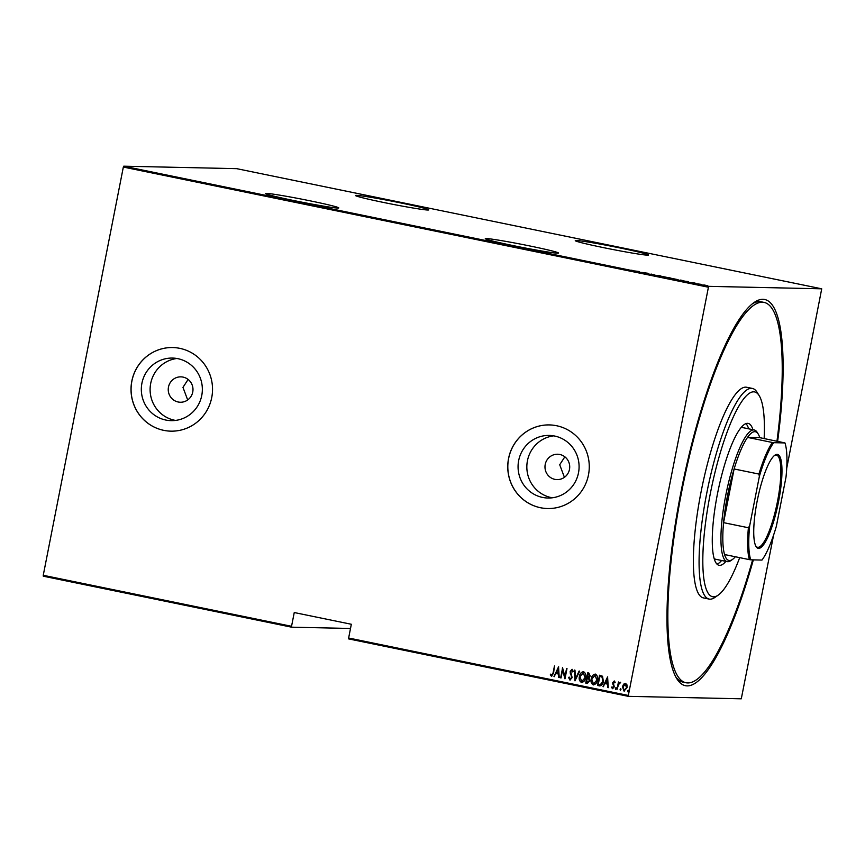 <?xml version="1.0" encoding="UTF-8"?>
<svg xmlns="http://www.w3.org/2000/svg" width="865" height="865" viewBox="0 0 865 865"><rect width="100%" height="100%" fill="white"/><g stroke="black" fill="none" stroke-linecap="round" stroke-linejoin="round"><path stroke-width="1.3" d="M753.339 559.882A197.123 43.326 -78.4 0 1 676.841 678.744A197.123 43.326 -78.4 0 1 681.047 491.623A197.123 43.326 -78.4 0 1 754.118 302.49A197.123 43.326 -78.4 0 1 777.646 441.334M776.965 441.193A194.128 42.666 101.6 0 0 764.098 302.415L761.243 301.831A194.128 42.666 101.6 0 0 752.442 303.745M513.572 245.682A37.336 1.46 11.1 0 0 558.541 253.056A37.336 1.46 11.1 0 0 530.234 246.049A37.336 1.46 11.1 0 0 485.276 238.675A37.336 1.46 11.1 0 0 513.572 245.682M293.808 200.55A37.336 1.46 11.1 0 0 338.777 207.914A37.336 1.46 11.1 0 0 310.481 200.907A37.336 1.46 11.1 0 0 265.512 193.544A37.336 1.46 11.1 0 0 293.808 200.55M383.8 202.507A37.336 1.46 11.1 0 0 428.77 209.881A37.336 1.46 11.1 0 0 400.473 202.875A37.336 1.46 11.1 0 0 355.504 195.501A37.336 1.46 11.1 0 0 383.8 202.507M603.565 247.649A37.336 1.46 11.1 0 0 648.534 255.013A37.336 1.46 11.1 0 0 620.237 248.006A37.336 1.46 11.1 0 0 575.268 240.643A37.336 1.46 11.1 0 0 603.565 247.649M192.744 392.04A12.694 12.37 -88.8 0 0 180.893 376.859A12.694 12.37 -88.8 0 0 168.48 387.055A12.694 12.37 -88.8 0 0 180.331 402.236A12.694 12.37 -88.8 0 0 192.744 392.04M188.116 379.443L182.969 387.369L187.683 399.954M569.473 469.414A12.694 12.37 -88.8 0 0 557.622 454.233A12.694 12.37 -88.8 0 0 545.22 464.429A12.694 12.37 -88.8 0 0 557.071 479.61A12.694 12.37 -88.8 0 0 569.473 469.414M564.845 456.817L559.709 464.743L564.423 477.329M578.49 472.874A31.302 30.513 -88.8 0 0 549.253 435.43A31.302 30.513 -88.8 0 0 518.665 460.58A31.302 30.513 -88.8 0 0 547.891 498.024A31.302 30.513 -88.8 0 0 578.49 472.874M553.632 435.852A31.302 30.513 -88.8 0 0 527.434 460.775A31.302 30.513 -88.8 0 0 552.281 497.786M201.75 395.5A31.302 30.513 -88.8 0 0 172.524 358.067A31.302 30.513 -88.8 0 0 141.925 383.217A31.302 30.513 -88.8 0 0 171.151 420.65A31.302 30.513 -88.8 0 0 201.75 395.5M176.903 358.488A31.302 30.513 -88.8 0 0 150.705 383.4A31.302 30.513 -88.8 0 0 175.552 420.422M211.73 397.565A41.812 40.763 -88.8 0 0 172.686 347.546A41.812 40.763 -88.8 0 0 131.815 381.151A41.812 40.763 -88.8 0 0 170.859 431.159A41.812 40.763 -88.8 0 0 211.73 397.565M172.719 347.546A41.812 40.763 -88.8 0 0 131.88 381.151A41.812 40.763 -88.8 0 0 170.892 431.159M588.47 474.928A41.812 40.763 -88.8 0 0 549.416 424.92A41.812 40.763 -88.8 0 0 508.555 458.515A41.812 40.763 -88.8 0 0 547.599 508.534A41.812 40.763 -88.8 0 0 588.47 474.928M549.459 424.92A41.812 40.763 -88.8 0 0 508.62 458.526A41.812 40.763 -88.8 0 0 547.632 508.534M773.624 534.97L741.283 698.812L628.358 696.347L348.66 638.9L348.638 638.024L628.336 695.46L708.424 287.223L123.338 167.064L123.717 166.188L236.642 168.653L821.718 288.813L708.803 286.347L708.424 287.223M704.359 285.028L707.754 285.72L704.359 285.061M697.558 283.893L701.418 284.38L697.558 283.893M695.06 283.06L692.13 282.747L695.049 283.104M679.933 280.271L684.096 280.92L679.933 280.271M683.415 280.638L684.096 280.92M666.31 277.481L671.013 278.119L666.31 277.481M669.845 278.022L670.429 278.206M655.551 275.265L660.579 275.87L655.551 275.265M641.592 272.399L647.896 273.264L641.592 272.399M633.796 270.659L630.92 270.172L633.775 270.734M123.717 166.188L708.803 286.347M639.44 271.534L634.553 270.95L639.365 271.945M650.491 274.237L654.091 274.605L650.491 274.237M652.145 274.4L652.794 274.594M660.136 276.151L666.331 277.265L659.919 276.032M671.921 278.573L678.106 279.687L671.705 278.454M688.497 281.601L683.599 281.028L688.41 282.022M291.581 627.179L43.282 576.187L43.25 575.301L291.548 626.292L291.581 627.179L350.509 628.466M623.589 684.193L625.525 683.307L626.974 684.885L627.06 687.675L624 691.059L622.454 686.724L623.589 684.193L625.654 683.307M624.314 691.092L622.454 686.724M616.983 689.481L618.453 681.988L618.745 683.199L620.605 682.561L618.605 684.518L616.983 689.481L618.583 682.009M612.755 687.783L613.793 686.745L612.712 682.712L614.247 680.982L615.199 682.29L614.712 682.863L613.955 681.89L613.231 682.788L614.312 686.81L612.582 688.713L611.523 687.437L612.009 686.821L612.939 687.794M612.766 688.735L611.523 687.437M600.051 685.934L597.52 685.48L599.532 675.23L602.537 676.235L603.359 681.479C603.078 684.226 601.737 685.686 599.359 685.859L599.986 685.934M585.735 683.058L587.746 672.808L588.87 673.035L590.19 675.954L589.108 677.998L589.768 680.863L587.324 683.382L585.735 683.058L587.876 672.84M587.595 683.415L585.865 683.058M574.976 680.852L574.425 670.072L574.987 670.191L575.43 678.884L579.118 671.035L579.68 671.154L574.976 680.852L574.565 670.105M561.017 677.987L562.52 667.629L564.899 676.527L566.997 668.548L564.986 678.798L562.596 669.921L561.017 677.987M551.762 675.262L553.113 672.786L554.454 665.974L553.6 673.002L551.513 676.3L550.313 674.83L550.778 674.105L551.924 675.273M551.729 676.333L550.313 674.83M43.25 575.301L123.338 167.064M348.638 638.024L351.331 624.26L294.251 612.539L291.548 626.292M558.552 666.818L559.223 677.619L558.487 674.051L556 673.532L553.978 676.538L558.552 666.818M570.132 679.036L571.635 677.533L570.165 671.413L572.057 669.315L573.246 671.359L572.641 671.9L571.787 670.353L570.684 671.478L572.143 677.652L569.916 680.085L568.575 677.479L569.181 677.057L570.359 679.047M572.771 671.9L571.711 670.343M570.132 680.106L568.575 677.479M579.431 676.484C579.788 673.759 581.15 672.159 583.529 671.673C585.616 673.002 586.297 675.014 585.594 677.695C585.237 680.42 583.864 682.009 581.464 682.453C579.42 681.123 578.739 679.133 579.431 676.484L579.561 676.484C579.918 673.759 581.28 672.159 583.67 671.673M581.842 682.496L581.604 682.463C579.55 681.123 578.88 679.133 579.561 676.484M591.217 678.895C591.563 676.181 592.936 674.57 595.315 674.095C597.401 675.424 598.083 677.436 597.369 680.117C597.012 682.842 595.639 684.431 593.249 684.875C591.206 683.545 590.525 681.544 591.217 678.895L591.346 678.906C591.703 676.181 593.066 674.581 595.444 674.095M593.617 684.918L593.379 684.875C591.336 683.545 590.654 681.555 591.346 678.906M607.598 676.884L608.279 687.686L607.544 684.118L605.046 683.61L603.024 686.615L607.598 676.884M616.226 688.572L615.545 689.318L615.88 687.61M620.973 689.546L620.291 690.292L620.627 688.583M628.65 691.124L627.968 691.87L627.622 690.908L628.304 690.162L628.65 691.124L627.968 691.87L627.622 690.908L628.304 690.162M821.718 288.813L786.707 468.311M628.336 695.46L628.358 696.347M675.803 676.927A194.128 42.666 101.6 0 0 683.134 682.161L685.988 682.745A194.128 42.666 101.6 0 0 752.626 559.86M551.892 675.262L553.243 672.797L554.573 665.996M550.443 674.83L550.843 674.213M559.223 677.587L558.671 677.5M558.801 677.5L558.487 674.051M558.628 674.051L556 673.532M554.541 676.625L553.978 676.538M554.108 676.538L558.671 666.839M558.433 672.938L558.357 668.807L556.465 672.538L558.433 672.938L558.228 668.796M560.639 677.879L562.639 667.693M566.618 668.472L564.899 676.527M562.596 669.921L564.877 678.776M570.273 679.036L571.635 677.533M571.765 677.544L571.614 676.484M571.754 676.495L570.186 673.046M570.327 673.046L570.165 671.413M570.305 671.413L572.187 669.315M579.247 671.067L575.43 678.884M582.026 681.436L585.075 677.587L583.151 672.7M581.788 681.404L585.216 677.587L583.226 672.7M583.486 672.732L579.95 676.581L581.648 681.404M587.346 682.269L589.389 680.755L588.73 678.722L587.335 678.301L586.448 682.117L587.8 682.334M587.886 677.327L589.811 675.868L588.189 673.965L587.411 677.252L588.319 677.382M588.892 674.116L588.049 673.965M589.811 675.868L588.751 674.105M587.757 677.327L589.681 675.868M588.73 678.722L587.205 678.301M589.389 680.755L588.6 678.711M587.216 682.269L589.249 680.755M593.801 683.858L596.861 680.009L594.936 675.122M593.563 683.826L596.991 680.009L595.012 675.122M595.271 675.154L591.725 679.003L593.433 683.826M599.488 685.859L597.52 685.48M597.65 685.48L599.661 675.251M600.159 684.831L602.981 681.382L602.17 677.144L599.834 676.387L598.234 684.529L600.688 684.766L602.851 681.371L602.04 677.144L599.834 676.387M600.818 684.766L600.224 684.831M608.279 687.664L607.717 687.578M607.846 687.578L607.544 684.118M607.673 684.129L605.046 683.61M603.597 686.702L603.024 686.615M603.154 686.615L607.717 676.917M607.49 683.015L607.403 678.874L605.511 682.615L607.49 683.015L607.273 678.874M614.842 682.863L614.053 681.901M612.885 687.794L613.793 686.745M613.923 686.745L613.782 685.999M613.912 686.01L613.253 685.091M613.393 685.091L612.69 683.912M612.82 683.912L612.712 682.712M612.852 682.723L614.377 680.993M615.339 688.367L616.021 687.61M620.281 682.204L618.745 683.199M620.075 689.34L620.756 688.583M622.584 686.724L623.719 684.193M624.487 690.162L626.552 687.578L625.19 684.204M624.314 690.14L626.682 687.578L625.254 684.204M625.471 684.226L622.962 686.842L624.184 690.14M627.763 690.919L628.444 690.162M639.149 271.718L637.181 271.318L639.138 271.761M660.676 276.108L665.812 277.157L660.676 276.108L660.373 276.724M669.618 277.773L670.483 278.076M668.277 277.676L669.921 278.098L668.277 277.676M669.91 278.152L669.326 277.903M674.03 279.071L677.598 279.579L672.462 278.53L672.159 279.136M672.462 278.53L674.03 279.027M680.701 280.044L683.588 280.822L680.701 280.044M683.577 280.887L682.896 280.509M688.194 281.795L686.226 281.385L688.194 281.839M704.78 285.385L707.246 285.731L703.656 284.996L703.418 285.591M703.656 284.996L704.78 285.342M764.141 438.555A104.535 22.977 101.6 0 0 759.167 395.619A104.535 22.977 101.6 0 0 710.273 493.829A104.535 22.977 101.6 0 0 718.188 595.142A104.535 22.977 101.6 0 0 739.683 557.644M718.188 595.142L714.89 597.434A107.52 23.636 -78.4 0 1 709.116 599.077A107.52 23.636 -78.4 0 1 706.748 493.234A107.52 23.636 -78.4 0 1 752.377 388.428A107.52 23.636 -78.4 0 1 757.037 392.213L759.167 395.619M714.101 558.401A67.2 14.77 101.6 0 0 715.798 559.287L727.216 561.634A67.2 14.77 -78.4 0 1 725.735 495.483A67.2 14.77 -78.4 0 1 754.258 429.981A67.2 14.77 -78.4 0 1 757.167 432.338L758.227 434.046A65.708 14.445 101.6 0 0 747.544 437.398A65.708 14.445 101.6 0 0 734.104 468.971A65.708 14.445 101.6 0 0 727.497 495.775A65.708 14.445 101.6 0 0 723.573 522.644A65.708 14.445 101.6 0 0 724.567 554.541A65.708 14.445 101.6 0 0 732.471 559.46A65.708 14.445 101.6 0 0 735.315 556.746M717.031 564.175A72.422 15.916 101.6 0 0 721.615 560.477M725.897 561.363A72.422 15.916 -78.4 0 1 719.031 565.288A72.422 15.916 -78.4 0 1 717.442 493.991A72.422 15.916 -78.4 0 1 748.171 423.396A72.422 15.916 -78.4 0 1 752.939 429.71M764.098 302.415A194.128 42.666 101.6 0 0 681.707 491.634A194.128 42.666 101.6 0 0 685.988 682.745M752.377 388.428L746.668 387.261A107.52 23.636 101.6 0 0 701.039 492.055A107.52 23.636 101.6 0 0 703.407 597.899L709.116 599.077M748.658 428.824A72.422 15.916 101.6 0 0 745.9 423.623M754.258 429.981L742.84 427.634A67.2 14.77 101.6 0 0 740.927 427.775M778.554 501.603A47.932 10.531 -78.4 0 1 756.129 546.648A47.932 10.531 -78.4 0 1 757.156 501.138A47.932 10.531 -78.4 0 1 774.921 455.152A47.932 10.531 -78.4 0 1 778.554 501.603M755.826 546.096A47.045 10.337 101.6 0 0 757.535 547.275A47.045 10.337 101.6 0 0 777.494 501.43A47.045 10.337 101.6 0 0 776.456 455.12A47.045 10.337 101.6 0 0 774.424 455.531M758.929 474.063L734.104 468.971L723.573 522.644L748.398 527.747L749.685 525.736A64.81 14.24 101.6 0 0 750.744 559.817L761.979 560.066A64.81 14.24 101.6 0 0 776.348 526.32L786.026 477.004A64.81 14.24 101.6 0 0 784.955 442.923L773.732 442.675A64.81 14.24 101.6 0 0 759.362 476.42L758.929 474.063A65.708 14.445 -78.4 0 1 772.38 442.491L747.544 437.398L759.762 437.658A65.708 14.445 101.6 0 0 758.227 434.046M732.471 559.46L730.828 560.607A67.2 14.77 -78.4 0 1 727.216 561.634M784.955 442.923L759.762 437.658M772.38 442.491L773.732 442.675M759.362 476.42L749.685 525.736M750.744 559.817L749.393 559.633A65.708 14.445 -78.4 0 1 748.398 527.747M724.567 554.541L749.393 559.633M652.351 274.486L652.232 275.07M651.453 274.108L651.345 274.692M670.57 278.011L670.451 278.595M669.997 278.087L669.878 278.671M683.804 280.79L683.685 281.374M693.946 282.931L693.838 283.515M694.476 283.158L694.357 283.752"/></g></svg>
